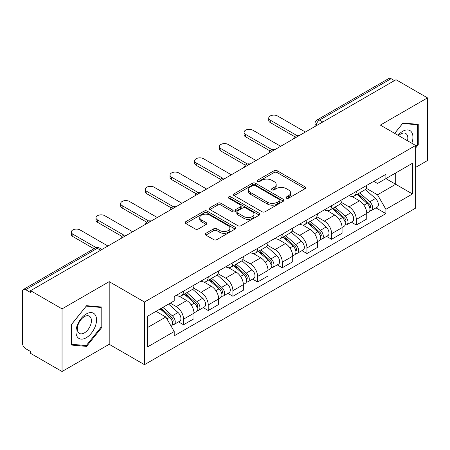 <?xml version="1.0" encoding="UTF-8"?>
<svg xmlns="http://www.w3.org/2000/svg" width="450" height="450" viewBox="0 0 450 450"><rect width="100%" height="100%" fill="white"/><g stroke="black" fill="none" stroke-linecap="round" stroke-linejoin="round"><path stroke-width="0.67" d="M286.425 198.191A1.536 0.889 0 0 0 288.602 198.191L305.1 188.668A2.194 1.266 0 0 0 305.741 187.768A2.194 1.266 0 0 0 305.1 186.874L277.149 170.736A2.194 1.266 0 0 0 274.044 170.736L257.546 180.259A1.536 0.889 0 0 0 257.096 180.889A1.536 0.889 0 0 0 257.546 181.519A1.536 0.889 0 0 0 259.718 181.519L261.855 180.281A7.026 4.056 0 0 1 271.789 180.281L274.123 181.631A7.026 4.056 0 0 1 276.182 184.5A7.026 4.056 0 0 1 274.123 187.369L271.986 188.601A1.536 0.889 0 0 0 271.536 189.225A1.536 0.889 0 0 0 271.986 189.855A1.536 0.889 0 0 0 274.157 189.855L276.294 188.623A7.026 4.056 0 0 1 286.234 188.623L288.562 189.968A7.026 4.056 0 0 1 290.621 192.836A7.026 4.056 0 0 1 288.562 195.705L286.425 196.937A1.536 0.889 0 0 0 285.975 197.567A1.536 0.889 0 0 0 286.425 198.191L286.425 196.937M205.869 233.314A2.194 1.266 0 0 0 205.228 234.208A2.194 1.266 0 0 0 205.869 235.108L213.716 239.636A2.194 1.266 0 0 0 216.821 239.636L235.142 229.056A2.194 1.266 0 0 0 235.789 228.161A2.194 1.266 0 0 0 235.142 227.261L207.191 211.123A2.194 1.266 0 0 0 204.086 211.123L185.76 221.704A2.194 1.266 0 0 0 185.119 222.598A2.194 1.266 0 0 0 185.76 223.498L195.232 228.966A2.194 1.266 0 0 0 198.343 228.966L206.184 224.438A2.194 1.266 0 0 0 206.826 223.543A2.194 1.266 0 0 0 206.184 222.643L201.487 219.932A5.872 3.392 0 0 1 199.766 217.536A5.872 3.392 0 0 1 203.389 214.403A5.872 3.392 0 0 1 209.796 215.139L228.195 225.759A5.872 3.392 0 0 1 229.916 228.161A5.872 3.392 0 0 1 226.288 231.294A5.872 3.392 0 0 1 219.887 230.558L216.821 228.786A2.194 1.266 0 0 0 213.716 228.786L205.869 233.314L205.869 235.108M144.472 302.017L109.198 281.649L62.049 308.869L30.566 290.689L396.017 79.701L427.5 97.875L380.357 125.094L415.637 145.463L144.472 302.017L144.472 364.674L415.637 208.125L415.637 145.463M262.007 211.753A2.194 1.266 0 0 0 265.112 211.753L283.438 201.172A2.194 1.266 0 0 0 284.079 200.278A2.194 1.266 0 0 0 283.438 199.378L255.487 183.24A2.194 1.266 0 0 0 252.382 183.24L234.056 193.821A2.194 1.266 0 0 0 233.415 194.721A2.194 1.266 0 0 0 234.056 195.615L262.007 211.753M229.314 198.523A1.536 0.889 0 0 1 230.873 198.743L230.873 196.914L259.29 213.322A2.194 1.266 0 0 1 259.937 214.217A2.194 1.266 0 0 1 259.29 215.117L240.969 225.692A2.194 1.266 0 0 1 237.859 225.692L209.908 209.554L209.908 207.765A2.194 1.266 0 0 0 209.267 208.659A2.194 1.266 0 0 0 209.908 209.554M209.908 207.765L217.749 203.237A2.194 1.266 0 0 1 220.86 203.237L232.194 209.779A2.194 1.266 0 0 0 235.299 209.779L240.502 206.775A2.194 1.266 0 0 0 241.144 205.881A2.194 1.266 0 0 0 240.502 204.986L228.701 198.169A1.536 0.889 0 0 1 228.251 197.544A1.536 0.889 0 0 1 229.196 196.723A1.536 0.889 0 0 1 230.873 196.914M62.049 308.869L62.049 371.526L30.566 353.351L30.566 351.523L25.667 348.694M415.637 167.383L427.5 160.537L427.5 97.875M62.049 371.526L109.198 344.306L144.472 364.674M100.654 250.228L97.329 248.31L25.661 289.688A4.472 2.582 -120 0 0 23.428 289.463A4.472 2.582 -120 0 0 22.5 291.516L22.5 343.209A4.472 2.582 -120 0 0 25.661 348.694M30.566 290.689L30.566 292.517L25.667 289.688M322.768 121.989L319.449 120.071A4.472 2.582 60 0 0 317.211 119.852L388.879 78.474A4.472 2.582 60 0 1 391.112 78.694L319.449 120.071A4.472 2.582 120 0 0 316.282 125.55L316.282 125.736M394.436 80.612L391.112 78.694M356.31 191.407A10.294 5.94 60 0 1 354.178 196.026L364.618 190.001A10.294 5.94 -120 0 0 366.75 185.377M341.488 202.489L349.031 206.843A10.294 5.94 60 0 1 356.31 219.448L366.75 213.418A10.294 5.94 -120 0 0 359.471 200.812L352.001 196.498M366.75 213.418L366.75 218.993L356.31 225.023L351.304 222.131M354.178 196.026A10.294 5.94 60 0 1 349.11 195.564M356.31 219.448L356.31 225.023M331.627 205.656A10.294 5.94 60 0 1 329.496 210.274L339.941 204.249A10.294 5.94 -120 0 0 342.067 199.626M326.621 236.379L331.627 239.271L342.073 233.241L342.073 227.666A10.294 5.94 -120 0 0 334.794 215.066L327.319 210.746M329.496 210.274A10.294 5.94 60 0 1 324.433 209.812M316.811 216.737L324.354 221.091A10.294 5.94 60 0 1 331.627 233.696L331.627 239.271M306.951 219.904A10.294 5.94 60 0 1 304.819 224.522L315.259 218.498A10.294 5.94 -120 0 0 317.391 213.874M301.944 250.627L306.951 253.519L317.391 247.489L317.391 241.914A10.294 5.94 -120 0 0 310.112 229.314L302.642 225M304.819 224.522A10.294 5.94 60 0 1 299.751 224.061M292.129 230.985L299.672 235.339A10.294 5.94 60 0 1 306.951 247.944L306.951 253.519M282.268 234.152A10.294 5.94 60 0 1 280.136 238.776L290.582 232.746A10.294 5.94 -120 0 0 292.708 228.127M277.262 264.876L282.268 267.767L292.714 261.737L292.714 256.168A10.294 5.94 -120 0 0 285.435 243.562L277.959 239.248M280.136 238.776A10.294 5.94 60 0 1 275.074 238.309M267.452 245.233L274.995 249.587A10.294 5.94 60 0 1 282.268 262.192L282.268 267.767M257.591 248.4A10.294 5.94 60 0 1 255.459 253.024L265.899 246.994A10.294 5.94 -120 0 0 268.031 242.376M252.585 279.124L257.591 282.015L268.031 275.985L268.031 270.416A10.294 5.94 -120 0 0 260.752 257.811L253.282 253.496M255.459 253.024A10.294 5.94 60 0 1 250.391 252.557M242.769 259.487L250.312 263.841A10.294 5.94 60 0 1 257.591 276.441L257.591 282.015M232.909 262.648A10.294 5.94 60 0 1 230.777 267.272L241.222 261.242A10.294 5.94 -120 0 0 243.349 256.624M227.903 293.372L232.909 296.263L243.354 290.233L243.354 284.664A10.294 5.94 -120 0 0 236.076 272.059L228.6 267.744M230.777 267.272A10.294 5.94 60 0 1 225.714 266.805M218.093 273.735L225.636 278.089A10.294 5.94 60 0 1 232.909 290.689L232.909 296.263M208.232 276.902A10.294 5.94 60 0 1 206.1 281.52L216.54 275.49A10.294 5.94 -120 0 0 218.672 270.872M203.226 307.62L208.232 310.511L218.672 304.481L218.672 298.912A10.294 5.94 -120 0 0 211.393 286.307L203.923 281.993M206.1 281.52A10.294 5.94 60 0 1 201.032 281.053M193.41 287.983L200.953 292.337A10.294 5.94 60 0 1 208.232 304.942L208.232 310.511M183.549 291.15A10.294 5.94 60 0 1 181.417 295.768L191.863 289.738A10.294 5.94 -120 0 0 193.989 285.12M178.543 321.868L183.549 324.759L193.995 318.735L193.995 313.161A10.294 5.94 -120 0 0 186.716 300.555L179.241 296.241M181.417 295.768A10.294 5.94 60 0 1 176.355 295.301M170.263 303.114L176.276 306.585A10.294 5.94 60 0 1 183.549 319.191L183.549 324.759M377.511 183.459L412.47 163.277L395.702 172.958L395.702 184.281L377.511 194.788L385.892 209.312L412.47 193.967L385.892 178.622L385.892 174.324L174.218 296.539L174.218 300.831L147.639 316.176L147.639 346.866L174.218 331.521L174.218 335.812L385.892 213.604L385.892 209.312M377.505 183.459L373.793 181.316M366.171 188.241L377.505 194.788M412.47 163.277L412.47 193.967M415.637 147.977L418.247 144.726L418.247 124.374L402.981 123.008L394.661 133.358M109.198 281.649L109.198 344.306M71.308 345.032L86.574 346.393L101.841 327.403L101.841 307.046L86.574 305.685L71.308 324.675L71.308 345.032M147.639 327.499L165.831 316.997L156.021 311.332M375.981 207.883L385.892 213.604M165.831 316.997L174.218 331.521M417.454 144.27L418.247 144.726M84.96 345.465L86.574 346.393M101.047 326.947L101.841 327.403M287.044 198.411L288.562 197.533A7.026 4.056 0 0 0 290.621 194.664L290.621 192.836M276.182 184.5L276.182 186.322A7.026 4.056 0 0 1 274.123 189.191L272.599 190.069M305.072 188.685L277.149 172.564A2.194 1.266 0 0 0 274.044 172.564L258.159 181.732M283.41 201.189L255.487 185.068A2.194 1.266 0 0 0 252.382 185.068L234.084 195.632M279.557 200.903A1.536 0.889 0 0 0 280.007 200.278A1.536 0.889 0 0 0 279.557 199.648L255.021 185.484A1.536 0.889 0 0 0 252.844 185.484L250.594 186.784A7.026 4.056 0 0 0 248.535 189.653A7.026 4.056 0 0 0 250.594 192.521L267.368 202.202A7.026 4.056 0 0 0 277.307 202.202L279.557 200.903L279.557 202.731A1.536 0.889 0 0 0 280.007 202.106L280.007 200.278M248.535 189.653L248.535 191.481A7.026 4.056 0 0 0 250.594 194.349L250.594 192.521M279.557 202.731L277.307 204.03A7.026 4.056 0 0 1 267.368 204.03L250.594 194.349M209.936 209.571L217.749 205.059L217.749 203.237M241.144 205.881L241.144 207.709A2.194 1.266 0 0 1 240.502 208.603L235.299 211.607A2.194 1.266 0 0 1 232.194 211.607L220.86 205.059A2.194 1.266 0 0 0 217.749 205.059M230.873 198.743L259.262 215.134M243.956 216.574A5.872 3.392 0 0 0 250.357 217.305A5.872 3.392 0 0 0 253.986 214.172A5.872 3.392 0 0 0 252.264 211.776L245.779 208.029A2.194 1.266 0 0 0 242.674 208.029L237.471 211.033A2.194 1.266 0 0 0 236.829 211.933A2.194 1.266 0 0 0 237.471 212.828L243.956 216.574L243.956 218.396A5.872 3.392 0 0 0 250.357 219.133A5.872 3.392 0 0 0 253.986 216L253.986 214.172M236.829 211.933L236.829 213.761A2.194 1.266 0 0 0 237.471 214.656L237.471 212.828M243.956 218.396L237.471 214.656M229.916 228.161L229.916 229.984A5.872 3.392 0 0 1 226.288 233.117A5.872 3.392 0 0 1 219.887 232.386L216.821 230.614A2.194 1.266 0 0 0 213.716 230.614L205.903 235.125M199.766 217.536L199.766 219.364A5.872 3.392 0 0 0 201.487 221.76L201.487 219.932M206.156 224.454L201.487 221.76M235.114 229.072L207.191 212.951A2.194 1.266 0 0 0 204.086 212.951L185.794 223.515M357.024 194.383L367.076 203.361A5.591 3.229 60 0 1 368.837 212.006L366.75 213.21M357.289 194.619L362.025 197.353M358.037 193.798L369.225 203.782A2.683 1.552 60 0 1 370.069 207.934A2.683 1.552 60 0 1 369.827 208.035M359.713 192.831L369.771 201.808A5.591 3.229 60 0 1 371.526 210.454A5.591 3.229 60 0 1 369.832 210.634M365.321 189.467L375.463 198.518A5.591 3.229 60 0 1 377.218 207.169L371.526 210.454M294.733 136.676L270.248 122.541A5.147 2.97 180 0 1 268.74 120.437L268.74 118.063A5.147 2.97 -0 0 0 270.248 120.161L296.775 135.478M305.364 132.036L277.521 115.959A5.147 2.97 -0 0 0 271.918 115.318A5.147 2.97 -0 0 0 268.74 118.063M332.342 208.631L342.399 217.609A5.591 3.229 60 0 1 344.154 226.254L342.067 227.458M332.606 208.873L337.343 211.601M333.354 208.046L344.548 218.031A2.683 1.552 60 0 1 345.392 222.182A2.683 1.552 60 0 1 345.144 222.283M335.031 207.079L345.088 216.056A5.591 3.229 60 0 1 346.843 224.702A5.591 3.229 60 0 1 345.156 224.882M340.639 203.715L350.786 212.766A5.591 3.229 60 0 1 352.541 221.417L346.843 224.702M307.665 222.879L317.717 231.857A5.591 3.229 60 0 1 319.478 240.502L317.391 241.712M307.929 223.121L312.666 225.855M308.678 222.294L319.866 232.279A2.683 1.552 60 0 1 320.709 236.436A2.683 1.552 60 0 1 320.468 236.531M310.354 221.327L320.411 230.304A5.591 3.229 60 0 1 322.166 238.95A5.591 3.229 60 0 1 320.473 239.13M315.962 217.963L326.104 227.014A5.591 3.229 60 0 1 327.859 235.665L322.166 238.95M411.829 143.269A14.541 8.398 120 0 0 411.57 132.103A14.541 8.398 120 0 0 398.002 135.287M407.481 140.754A9.956 5.749 120 0 0 406.884 134.516A9.956 5.749 120 0 0 405.765 133.476A9.956 5.749 120 0 0 398.604 135.63M394.695 133.374L402.66 123.457L417.454 124.779L417.454 144.501L415.637 146.768M416.475 124.211L417.454 124.779M95.164 314.775A14.541 8.398 120 0 0 81.112 318.544A14.541 8.398 120 0 0 77.349 336.938A14.541 8.398 120 0 0 91.395 333.169A14.541 8.398 120 0 0 95.164 314.775M90.478 317.188A9.956 5.749 120 0 0 89.359 316.153A9.956 5.749 120 0 0 80.1 320.799A9.956 5.749 120 0 0 78.289 332.359A9.956 5.749 120 0 0 79.408 333.399A9.956 5.749 120 0 0 88.667 328.748A9.956 5.749 120 0 0 90.478 317.188M86.254 345.577L71.466 344.256L71.466 324.534L86.254 306.135L101.047 307.457L101.047 327.178L86.254 345.577M100.069 306.889L101.047 307.457M270.051 150.924L245.565 136.789A5.147 2.97 180 0 1 244.058 134.685L244.058 132.311A5.147 2.97 -0 0 0 245.565 134.409L272.093 149.726M280.688 146.284L252.844 130.213A5.147 2.97 -0 0 0 247.236 129.566A5.147 2.97 -0 0 0 244.058 132.311M245.374 165.172L220.888 151.037A5.147 2.97 180 0 1 219.381 148.933L219.381 146.559A5.147 2.97 -0 0 0 220.888 148.663L247.416 163.974M256.005 160.532L228.161 144.461A5.147 2.97 -0 0 0 222.559 143.814A5.147 2.97 -0 0 0 219.381 146.559M282.983 237.133L293.04 246.105A5.591 3.229 60 0 1 294.795 254.751L292.708 255.96M283.247 237.369L287.983 240.103M283.995 236.542L295.189 246.532A2.683 1.552 60 0 1 296.032 250.684A2.683 1.552 60 0 1 295.785 250.779M285.671 235.575L295.729 244.553A5.591 3.229 60 0 1 297.484 253.198A5.591 3.229 60 0 1 295.796 253.378M291.279 232.211L301.427 241.262A5.591 3.229 60 0 1 303.182 249.913L297.484 253.198M258.306 251.381L268.358 260.353A5.591 3.229 60 0 1 270.118 269.004L268.031 270.208M258.57 251.618L263.306 254.351M259.318 250.791L270.506 260.781A2.683 1.552 60 0 1 271.35 264.932A2.683 1.552 60 0 1 271.108 265.028M260.994 249.829L271.052 258.801A5.591 3.229 60 0 1 272.807 267.452A5.591 3.229 60 0 1 271.114 267.626M266.602 246.459L276.744 255.51A5.591 3.229 60 0 1 278.499 264.161L272.807 267.452M233.623 265.629L243.681 274.601A5.591 3.229 60 0 1 245.436 283.252L243.349 284.456M233.888 265.866L238.624 268.599M234.636 265.044L245.829 275.029A2.683 1.552 60 0 1 246.673 279.18A2.683 1.552 60 0 1 246.426 279.276M236.312 264.077L246.369 273.049A5.591 3.229 60 0 1 248.124 281.7A5.591 3.229 60 0 1 246.437 281.88M241.92 260.707L252.067 269.758A5.591 3.229 60 0 1 253.822 278.409L248.124 281.7M220.691 179.421L196.206 165.285A5.147 2.97 180 0 1 194.698 163.181L194.698 160.808A5.147 2.97 -0 0 0 196.206 162.911L222.733 178.222M231.328 174.786L203.484 158.709A5.147 2.97 -0 0 0 197.876 158.062A5.147 2.97 -0 0 0 194.698 160.808M196.014 193.669L171.529 179.533A5.147 2.97 180 0 1 170.021 177.435L170.021 175.056A5.147 2.97 -0 0 0 171.529 177.159L198.056 192.476M206.646 189.034L178.802 172.958A5.147 2.97 -0 0 0 173.199 172.311A5.147 2.97 -0 0 0 170.021 175.056M171.332 207.917L146.846 193.781A5.147 2.97 180 0 1 145.339 191.683L145.339 189.304A5.147 2.97 -0 0 0 146.846 191.407L173.374 206.724M181.969 203.282L154.125 187.206A5.147 2.97 -0 0 0 148.517 186.559A5.147 2.97 -0 0 0 145.339 189.304M208.946 279.877L218.998 288.849A5.591 3.229 60 0 1 220.759 297.501L218.672 298.704M209.211 280.114L213.947 282.847M209.959 279.293L221.147 289.277A2.683 1.552 60 0 1 221.991 293.428A2.683 1.552 60 0 1 221.749 293.524M211.635 278.325L221.692 287.297A5.591 3.229 60 0 1 223.447 295.948A5.591 3.229 60 0 1 221.754 296.128M217.243 274.956L227.385 284.012A5.591 3.229 60 0 1 229.14 292.657L223.447 295.948M146.655 222.165L122.169 208.029A5.147 2.97 180 0 1 120.662 205.931L120.662 203.558A5.147 2.97 -0 0 0 122.169 205.656L148.697 220.972M157.286 217.53L129.442 201.454A5.147 2.97 -0 0 0 123.84 200.812A5.147 2.97 -0 0 0 120.662 203.558M184.264 294.126L194.321 303.098A5.591 3.229 60 0 1 196.076 311.749L193.989 312.952M184.528 294.362L189.264 297.096M185.276 293.541L196.47 303.525A2.683 1.552 60 0 1 197.314 307.676A2.683 1.552 60 0 1 197.066 307.772M186.953 292.573L197.01 301.545A5.591 3.229 60 0 1 198.765 310.196A5.591 3.229 60 0 1 197.078 310.376M192.561 289.204L202.708 298.26A5.591 3.229 60 0 1 204.463 306.906L198.765 310.196M121.972 236.413L97.487 222.278A5.147 2.97 180 0 1 95.979 220.179L95.979 217.806A5.147 2.97 -0 0 0 97.487 219.904L124.014 235.221M132.609 231.778L104.766 215.702A5.147 2.97 -0 0 0 99.157 215.061A5.147 2.97 -0 0 0 95.979 217.806M160.2 308.925L169.639 317.346A5.591 3.229 60 0 1 171.399 325.997L171.118 326.154M160.296 308.869L164.588 311.344M161.213 308.334L171.787 317.773A2.683 1.552 60 0 1 172.631 321.924A2.683 1.552 60 0 1 172.389 322.02M162.889 307.367L172.333 315.793A5.591 3.229 60 0 1 174.088 324.444A5.591 3.229 60 0 1 172.395 324.624M168.587 304.082L178.026 312.508A5.591 3.229 60 0 1 179.781 321.154L174.088 324.444M93.96 248.743L72.81 236.526A5.147 2.97 180 0 1 71.303 234.428L71.303 232.054A5.147 2.97 -0 0 0 72.81 234.152L96.171 247.641M107.927 246.026L80.083 229.95A5.147 2.97 -0 0 0 74.481 229.309A5.147 2.97 -0 0 0 71.303 232.054M316.44 125.646L316.282 125.55A4.472 2.582 0 0 1 314.972 123.728L314.972 126.489M208.232 304.942L218.672 298.912M232.909 290.689L243.354 284.664M257.591 276.441L268.031 270.416M282.268 262.192L292.714 256.168M306.951 247.944L317.391 241.914M331.627 233.696L342.067 227.666M183.549 319.191L193.995 313.161M176.276 306.585L186.716 300.555M200.953 292.337L211.393 286.307M225.636 278.089L236.076 272.059M250.312 263.841L260.752 257.811M274.995 249.587L285.435 243.562M299.672 235.339L310.112 229.314M324.354 221.091L334.794 215.066M349.031 206.843L359.471 200.812M298.918 135.759A4.472 2.582 120 0 0 296.944 136.901M274.241 150.007A4.472 2.582 120 0 0 272.261 151.149M249.559 164.256A4.472 2.582 120 0 0 247.584 165.398M224.882 178.504A4.472 2.582 120 0 0 222.902 179.646M200.199 192.752A4.472 2.582 120 0 0 198.225 193.894M175.523 207.006A4.472 2.582 120 0 0 173.542 208.142M150.84 221.254A4.472 2.582 120 0 0 148.866 222.39M126.163 235.502A4.472 2.582 120 0 0 124.183 236.644M101.964 249.474L99.568 248.091A4.472 2.582 120 0 0 97.329 248.31A4.472 2.582 60 0 0 95.091 248.091L23.428 289.463M288.562 197.533L288.562 195.705M271.986 189.855L271.986 188.601M274.123 189.191L274.123 187.369M257.546 181.519L257.546 180.259M274.044 172.564L274.044 170.736M277.149 172.564L277.149 170.736M305.1 188.668L305.1 186.874M234.056 195.615L234.056 193.821M252.382 185.068L252.382 183.24M255.487 185.068L255.487 183.24M283.438 201.172L283.438 199.378M267.368 204.03L267.368 202.202M277.307 204.03L277.307 202.202M220.86 205.059L220.86 203.237M232.194 211.607L232.194 209.779M235.299 211.607L235.299 209.779M240.502 208.603L240.502 206.775M259.29 215.117L259.29 213.322M213.716 230.614L213.716 228.786M216.821 230.614L216.821 228.786M219.887 232.386L219.887 230.558M206.184 224.438L206.184 222.643M185.76 223.498L185.76 221.704M204.086 212.951L204.086 211.123M207.191 212.951L207.191 211.123M235.142 229.056L235.142 227.261M367.076 203.361L363.943 205.166M370.626 206.708L369.619 207.287M375.463 198.518L369.771 201.808M270.248 120.161L270.248 122.541M342.399 217.609L339.261 219.414M345.949 220.956L344.936 221.535M350.786 212.766L345.088 216.056M317.717 231.857L314.584 233.668M321.266 235.204L320.259 235.783M326.104 227.014L320.411 230.304M245.565 134.409L245.565 136.789M220.888 148.663L220.888 151.037M293.04 246.105L289.901 247.916M296.589 249.452L295.577 250.037M301.427 241.262L295.729 244.553M268.358 260.353L265.224 262.164M271.907 263.7L270.9 264.285M276.744 255.51L271.052 258.801M243.681 274.601L240.542 276.412M247.23 277.948L246.218 278.533M252.067 269.758L246.369 273.049M196.206 162.911L196.206 165.285M171.529 177.159L171.529 179.533M146.846 191.407L146.846 193.781M218.998 288.849L215.865 290.661M222.547 292.196L221.541 292.781M227.385 284.012L221.692 287.297M122.169 205.656L122.169 208.029M194.321 303.098L191.183 304.909M197.871 306.45L196.858 307.029M202.708 298.26L197.01 301.545M97.487 219.904L97.487 222.278M169.639 317.346L166.939 318.909M173.188 320.698L172.181 321.277M178.026 312.508L172.333 315.793M72.81 234.152L72.81 236.526M299.301 135.54A4.472 4.472 0 0 0 293.558 138.853M274.618 149.788A4.472 4.472 0 0 0 268.881 153.101M249.941 164.036A4.472 4.472 0 0 0 244.198 167.355M225.259 178.284A4.472 4.472 0 0 0 219.521 181.603M200.582 192.532A4.472 4.472 0 0 0 194.839 195.851M175.899 206.786A4.472 4.472 0 0 0 170.162 210.099M151.222 221.034A4.472 4.472 0 0 0 145.479 224.347M126.54 235.282A4.472 4.472 0 0 0 120.802 238.596M99.568 248.091A4.472 4.472 0 0 0 95.091 248.091M317.211 119.852A4.472 4.472 0 0 0 314.972 123.728"/></g></svg>
